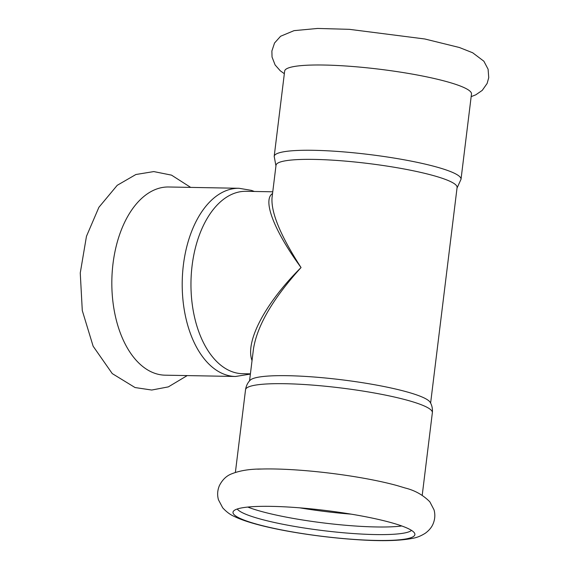 <?xml version="1.0" encoding="UTF-8"?>
<svg xmlns="http://www.w3.org/2000/svg" width="569" height="569" viewBox="0 0 569 569"><rect width="100%" height="100%" fill="white"/><g stroke="black" fill="none" stroke-linecap="round" stroke-linejoin="round"><path stroke-width="0.85" d="M257.679 469.169A94.113 13.386 7 0 1 261.889 469.02A94.113 13.386 7 0 1 274.592 468.984A94.113 13.386 7 0 1 397.318 485.642L405.277 488.031C414.879 490.393 423.066 494.994 429.844 501.83L434.033 509.852C435.328 514.561 435.022 519.213 433.123 523.8C431.722 527.257 429.147 530.386 425.392 533.174C421.138 535.87 417.027 537.563 413.051 538.253C400.156 540.842 381.785 541.332 357.922 539.732C312.865 536.844 256.655 527.449 234.385 516.496C230.338 514.796 226.441 511.894 222.685 507.797L218.453 499.781C217.116 494.966 217.443 490.222 219.435 485.549C222.251 480.044 226.014 476.267 230.73 474.219C239.136 470.698 249.521 468.963 261.889 469.02M398.25 524.767A91.63 13.03 7 0 1 414.709 533.459A91.63 13.03 7 0 1 376.408 540.436A91.63 13.03 7 0 1 278.099 529.227A91.63 13.03 7 0 1 233.446 511.204A91.63 13.03 7 0 1 271.484 506.367A91.63 13.03 7 0 1 398.25 524.767M411.543 530.4A88.515 12.589 7 0 1 345.042 532.904A88.515 12.589 7 0 1 252.814 516.794A88.515 12.589 7 0 1 237.259 509.006M247.799 507.064A88.515 12.589 -173 0 0 253.746 509.184A88.515 12.589 -173 0 0 401.785 525.976M299.799 507.847A88.515 12.589 -173 0 0 351.137 514.148M461.018 179.278A94.113 13.386 7 0 0 411.309 161.148A94.113 13.386 7 0 0 313.718 150.308A94.113 13.386 7 0 0 274.194 156.34L284.664 71.061A94.113 13.386 7 0 1 324.188 65.037A94.113 13.386 7 0 1 454.396 83.935A94.113 13.386 7 0 1 471.488 93.999L461.018 179.278L457.007 188.133M239.008 188.282A94.113 55.051 -88.9 0 0 183.396 264.884A94.113 55.051 -88.9 0 0 235.559 376.479L165.166 375.184A94.113 55.051 -88.9 0 1 155.543 373.549A94.113 55.051 -88.9 0 1 112.221 271.797A94.113 55.051 -88.9 0 1 168.623 186.988L239.008 188.282L251.37 190.366L254.371 191.461M250.41 373.847L242.671 373.705A91.211 53.358 -88.9 0 1 192.116 265.552A91.211 53.358 -88.9 0 1 246.021 191.312L272.764 191.803M253.411 349.394L253.468 348.968C257.131 325.639 272.992 298.497 301.051 267.551C265.218 303.057 244.883 341.656 252.039 360.597M272.551 193.503C262.266 200.046 274.094 230.765 301.051 267.551C280.666 235.986 270.993 212.742 272.025 197.813L272.082 197.351M272.025 197.813L276.022 165.245A91.211 12.973 7 0 1 314.33 159.405A91.211 12.973 7 0 1 408.912 169.903A91.211 12.973 7 0 1 457.092 187.478L430.612 403.108M287.772 375.696A91.211 12.973 7 0 1 377.972 385.355A91.211 12.973 7 0 1 430.178 402.319C431.985 405.299 432.717 408.755 432.362 412.674A94.113 13.386 7 0 0 382.645 394.545A94.113 13.386 7 0 0 285.062 383.712A94.113 13.386 7 0 0 245.538 389.737C246.142 385.846 247.686 382.674 250.168 380.213A91.211 12.973 7 0 1 287.772 375.696M284.344 73.7L280.261 70.776L275.112 64.951L272.046 57.056L271.875 51.025L274.543 43.009L280.588 36.26L294.045 30.648L317.573 28.45L349.359 29.332L424.815 38.984L459.368 47.497L472.668 52.768L483.87 61.217L488.102 69.233L488.743 77.654L487.121 83.465L482.242 90.386L475.826 94.795L471.168 96.638M187.222 375.59L168.339 386.884L151.731 390.035L135.045 387.546L112.257 373.598L93.131 346.215L82.292 310.596L80.257 272.999L86.46 236.327L98.892 207.308L117.228 185.309L135.884 174.512L153.786 171.582L171.525 175.138L190.679 187.393M235.559 376.479L250.381 374.082M249.549 380.881L253.468 348.968M422.212 495.315L432.362 412.674M235.388 472.377L245.538 389.737M274.194 156.34L275.944 165.906"/></g></svg>
